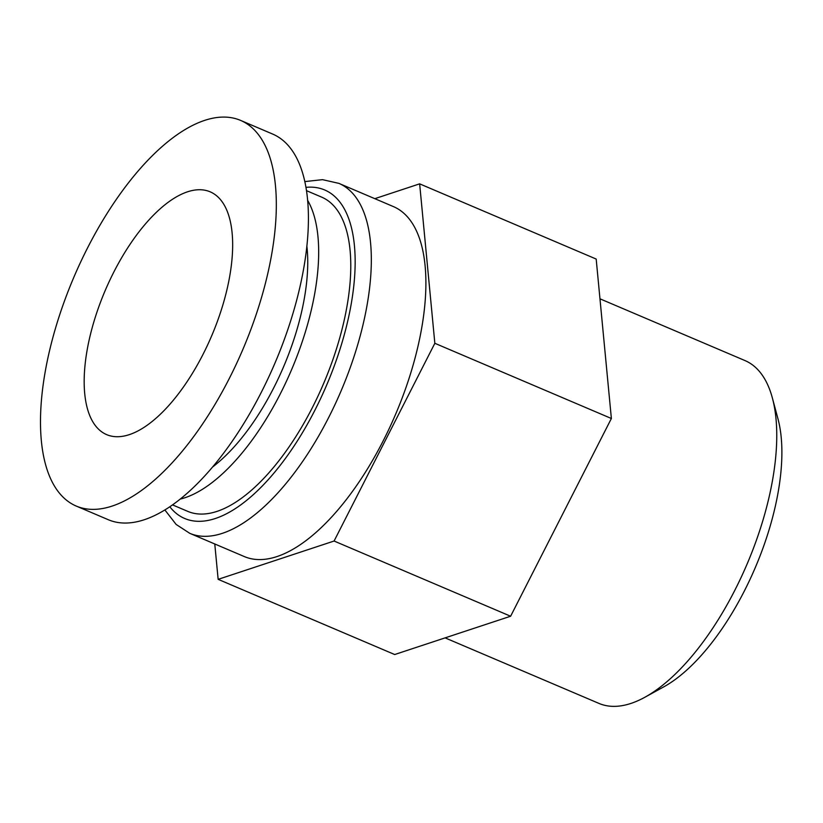 <?xml version="1.0" encoding="UTF-8"?>
<svg xmlns="http://www.w3.org/2000/svg" width="823" height="823" viewBox="0 0 823 823"><rect width="100%" height="100%" fill="white"/><g stroke="black" fill="none" stroke-linecap="round" stroke-linejoin="round"><path stroke-width="1.23" d="M76.261 506.073L108.358 519.745A209.608 91.888 -66.9 0 0 268.411 377.767A209.608 91.888 -66.9 0 0 284.748 141.957A209.608 91.888 -66.9 0 0 272.65 134.056L240.553 120.384A209.608 91.888 -66.9 0 0 80.5 262.362A209.608 91.888 -66.9 0 0 64.173 498.182A209.608 91.888 -66.9 0 0 76.261 506.073A209.608 91.888 -66.9 0 0 236.314 364.095A209.608 91.888 -66.9 0 0 252.651 128.285A209.608 91.888 -66.9 0 0 240.553 120.384M212.776 466.847A151.381 66.365 -66.9 0 0 306.856 246.005M217.745 196.779A131.978 57.857 -66.9 0 0 210.132 191.81A131.978 57.857 -66.9 0 0 109.356 281.209A131.978 57.857 -66.9 0 0 99.079 429.678A131.978 57.857 -66.9 0 0 106.692 434.647A131.978 57.857 -66.9 0 0 207.468 345.259A131.978 57.857 -66.9 0 0 217.745 196.779M172.583 504.911L187.767 511.381A170.793 74.872 -66.9 0 0 318.182 395.698A170.793 74.872 -66.9 0 0 331.484 203.548A170.793 74.872 -66.9 0 0 321.639 197.119L306.454 190.648M180.34 499.057A170.793 74.872 -66.9 0 0 291.486 369.918A170.793 74.872 -66.9 0 0 307.607 200.298M189.794 533.335L244.359 556.585A190.206 83.38 -66.9 0 0 389.588 427.754A190.206 83.38 -66.9 0 0 404.412 213.774A190.206 83.38 -66.9 0 0 393.435 206.604L338.87 183.364A190.206 83.38 113.1 0 1 349.847 190.524A190.206 83.38 113.1 0 1 335.023 404.505A190.206 83.38 113.1 0 1 189.794 533.335L176.153 524.457L164.898 509.982M772.365 397.962L777.951 418.763A166.915 73.165 113.1 0 1 755.329 567.51A166.915 73.165 113.1 0 1 663.739 686.876L644.872 697.256A186.317 81.672 -66.9 0 0 747.109 564.002A186.317 81.672 -66.9 0 0 772.365 397.962A186.317 81.672 -66.9 0 0 755.73 367.593A186.317 81.672 -66.9 0 0 744.99 360.577L599.977 298.811M445.109 637.876L598.949 703.408A186.317 81.672 -66.9 0 0 644.872 697.256M374.804 198.672L419.648 183.848L596.181 259.05L611.376 418.496L510.62 616.232L394.68 654.532L218.146 579.341L214.772 543.982M419.648 183.848L434.842 343.294L334.087 541.03L218.146 579.341M611.376 418.496L434.842 343.294M510.62 616.232L334.087 541.03M169.836 506.803A178.56 78.278 -66.9 0 0 174.425 511.803A178.56 78.278 -66.9 0 0 315.024 409.967A178.56 78.278 -66.9 0 0 334.982 196.697A178.56 78.278 -66.9 0 0 305.919 187.356M338.87 183.364L322.534 179.661L304.788 181.595"/></g></svg>
